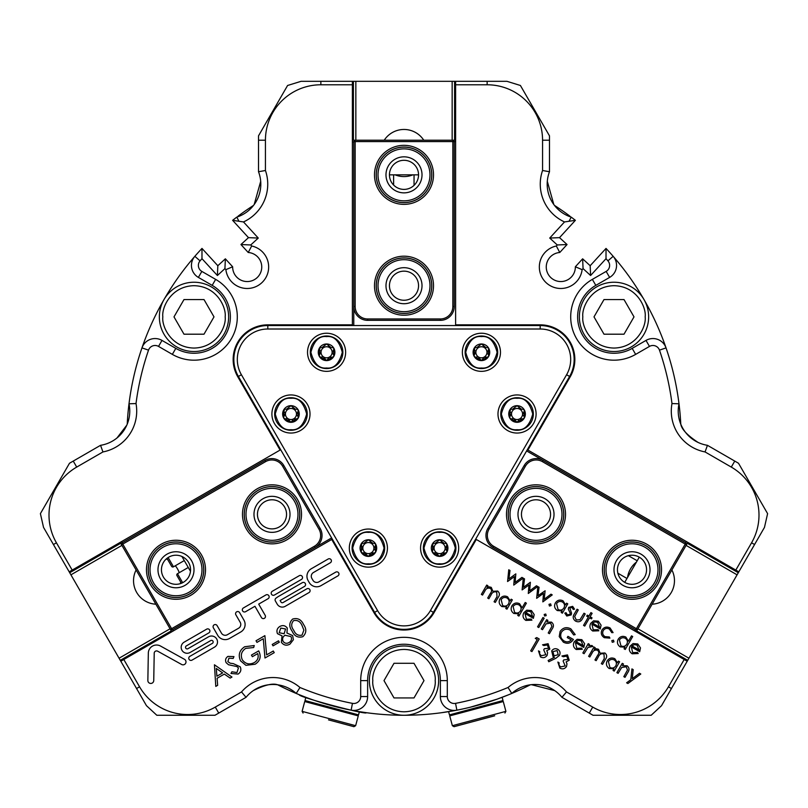 <?xml version="1.0" encoding="UTF-8"?>
<svg xmlns="http://www.w3.org/2000/svg" width="808" height="808" viewBox="0 0 808 808"><rect width="100%" height="100%" fill="white"/><g stroke="black" fill="none" stroke-linecap="round" stroke-linejoin="round"><path stroke-width="1.21" d="M530.311 684.8A277.134 277.134 0 0 1 511.777 693.446L508.05 687.487A41.572 41.572 0 0 1 566.479 691.931L592.719 707.091A55.429 55.429 0 0 0 668.438 686.8L684.194 659.5L476.296 539.461L433.997 612.716A34.643 34.643 0 0 1 374.003 612.716L331.704 539.461L123.806 659.5L139.562 686.8L136.562 688.527L146.46 705.667L156.813 715.262L214.978 715.262L246.046 697.324A34.643 34.643 0 0 1 296.223 693.446A277.134 277.134 0 0 1 277.689 684.8C272.801 683.002 264.66 684.942 253.268 690.628M127.22 424.17A277.134 277.134 0 0 1 128.997 403.798A34.643 34.643 0 0 1 100.546 445.319L69.488 463.257L40.4 513.635L43.531 527.392L53.429 544.531L56.429 542.794L72.185 570.095L280.689 449.713M754.571 544.531L738.815 571.832L735.815 570.095L751.571 542.794L754.571 544.531L764.469 527.392L767.6 513.635L738.512 463.257L707.455 445.319A34.643 34.643 0 0 1 679.003 403.798A277.134 277.134 0 0 1 680.78 424.17C681.669 429.311 687.416 435.391 698.041 442.41M570.559 216.908A6.929 6.929 0 0 0 569.286 215.675A277.134 277.134 0 0 0 554.47 205.404M237.441 216.908A6.929 6.929 0 0 1 238.714 215.675A277.134 277.134 0 0 1 253.53 205.404M414.049 185.375L414.049 174.851M393.607 185.032L393.607 174.851M416.605 167.579A14.554 14.554 0 0 1 411.272 187.446A14.554 14.554 0 0 1 391.395 182.123A14.554 14.554 0 0 1 396.728 162.246A14.554 14.554 0 0 1 416.605 167.579M378.437 300.455A29.512 29.512 0 0 0 418.756 311.262A29.512 29.512 0 0 0 429.563 270.943A29.512 29.512 0 0 0 389.244 260.146A29.512 29.512 0 0 0 378.437 300.455M379.942 299.596A27.785 27.785 0 0 0 417.887 309.767A27.785 27.785 0 0 0 428.058 271.811A27.785 27.785 0 0 0 390.113 261.641A27.785 27.785 0 0 0 379.942 299.596M429.563 160.095A29.512 29.512 0 0 0 374.488 174.851A29.512 29.512 0 0 0 404 204.363A29.512 29.512 0 0 0 429.563 160.095M428.058 160.954A27.785 27.785 0 0 0 404 147.066A27.785 27.785 0 0 0 379.942 188.739A27.785 27.785 0 0 0 404 202.636A27.785 27.785 0 0 0 428.058 160.954M352.389 141.592L353.369 141.996L355.156 140.208L452.844 140.208L452.844 306.484A12.473 12.473 0 0 1 440.37 318.958L367.63 318.958A12.473 12.473 0 0 1 355.156 306.484L355.156 141.592L455.611 141.592M352.389 140.208L355.156 140.208L355.156 141.592L353.773 141.592L353.773 306.484A13.857 13.857 0 0 0 367.63 320.342L367.63 318.958M419.604 165.842A18.018 18.018 0 0 1 413.009 190.446A18.018 18.018 0 0 1 388.396 183.86A18.018 18.018 0 0 1 394.991 159.247A18.018 18.018 0 0 1 419.604 165.842M414.888 260.216A27.714 27.714 0 0 1 424.735 304.091A27.714 27.714 0 0 1 380.002 299.556A27.714 27.714 0 0 1 414.888 260.216M380.002 188.708A27.714 27.714 0 0 1 390.143 150.854A27.714 27.714 0 0 1 427.998 160.994A27.714 27.714 0 0 1 417.857 198.849A27.714 27.714 0 0 1 380.002 188.708M381.497 187.84A25.977 25.977 0 0 1 391.011 152.348A25.977 25.977 0 0 1 426.503 161.863A25.977 25.977 0 0 1 416.989 197.354A25.977 25.977 0 0 1 381.497 187.84M393.799 309.595A25.977 25.977 0 0 1 384.558 268.468A25.977 25.977 0 0 1 427.897 295.91A25.977 25.977 0 0 1 393.799 309.595M388.396 294.708A18.018 18.018 0 0 0 413.009 301.303A18.018 18.018 0 0 0 419.604 276.7A18.018 18.018 0 0 0 394.991 270.104A18.018 18.018 0 0 0 388.396 294.708M391.395 292.981A14.554 14.554 0 0 0 411.272 298.304A14.554 14.554 0 0 0 416.605 278.427A14.554 14.554 0 0 0 396.728 273.104A14.554 14.554 0 0 0 391.395 292.981M455.611 140.208L452.844 140.208L454.227 141.592L454.227 306.484A13.857 13.857 0 0 1 440.37 320.342L367.63 320.342M353.773 306.484L353.773 325.543L353.773 306.484L355.156 306.484M418.554 174.851L389.446 174.851M617.867 573.205L626.978 578.467M628.382 555.672L637.199 560.762M632.008 584.315A14.554 14.554 0 0 1 617.453 569.761A14.554 14.554 0 0 1 632.008 555.217A14.554 14.554 0 0 1 646.552 569.761A14.554 14.554 0 0 1 632.008 584.315M536.007 484.82A29.512 29.512 0 0 0 506.485 514.332A29.512 29.512 0 0 0 536.007 543.855A29.512 29.512 0 0 0 565.519 514.332A29.512 29.512 0 0 0 536.007 484.82M536.007 486.557A27.785 27.785 0 0 0 508.222 514.332A27.785 27.785 0 0 0 536.007 542.117A27.785 27.785 0 0 0 563.782 514.332A27.785 27.785 0 0 0 536.007 486.557M632.008 599.273A29.512 29.512 0 0 0 646.764 544.198A29.512 29.512 0 0 0 606.444 555.005A29.512 29.512 0 0 0 632.008 599.273M632.008 597.546A27.785 27.785 0 0 0 656.066 583.659A27.785 27.785 0 0 0 632.008 541.976A27.785 27.785 0 0 0 607.939 555.874A27.785 27.785 0 0 0 632.008 597.546M686.608 541.693L685.77 542.34L686.426 544.784L637.583 629.381L493.577 546.248A12.473 12.473 0 0 1 489.012 529.21L525.392 466.206A12.473 12.473 0 0 1 542.42 461.641L685.224 544.087L634.997 631.088M687.81 542.38L686.426 544.784L685.224 544.087L685.921 542.895L543.117 460.439A13.857 13.857 0 0 0 524.19 465.519L525.392 466.206M632.008 587.78A18.018 18.018 0 0 1 613.989 569.761A18.018 18.018 0 0 1 632.008 551.753A18.018 18.018 0 0 1 650.016 569.761A18.018 18.018 0 0 1 632.008 587.78M552.632 536.512A27.714 27.714 0 0 1 509.707 523.099A27.714 27.714 0 0 1 536.007 486.628A27.714 27.714 0 0 1 552.632 536.512M632.008 542.047A27.714 27.714 0 0 1 659.722 569.761A27.714 27.714 0 0 1 632.008 597.476A27.714 27.714 0 0 1 604.293 569.761A27.714 27.714 0 0 1 632.008 542.047M632.008 543.784A25.977 25.977 0 0 1 657.985 569.761A25.977 25.977 0 0 1 632.008 595.749A25.977 25.977 0 0 1 606.02 569.761A25.977 25.977 0 0 1 632.008 543.784M520.413 493.557A25.977 25.977 0 0 1 560.651 506.121A25.977 25.977 0 0 1 515.221 529.927A25.977 25.977 0 0 1 520.413 493.557M536.007 496.324A18.018 18.018 0 0 0 517.989 514.332A18.018 18.018 0 0 0 536.007 532.351A18.018 18.018 0 0 0 554.015 514.332A18.018 18.018 0 0 0 536.007 496.324M536.007 499.788A14.554 14.554 0 0 0 521.453 514.332A14.554 14.554 0 0 0 536.007 528.886A14.554 14.554 0 0 0 550.551 514.332A14.554 14.554 0 0 0 536.007 499.788M636.199 631.785L637.583 629.381L635.694 629.897L492.89 547.44A13.857 13.857 0 0 1 487.81 528.513L524.19 465.519M543.117 460.439L526.614 450.914L543.117 460.439L542.42 461.641M685.921 542.895L685.77 542.34M635.694 629.897L635.139 630.038M624.725 582.366L639.28 557.166M181.396 583.275L176.972 575.599A1.384 1.384 0 0 1 177.477 573.71L182.659 582.699M166.993 558.328L171.599 566.307A1.384 1.384 0 0 0 173.488 566.812L184.295 560.57M188.274 567.479L177.477 573.71M163.398 562.489A14.554 14.554 0 0 1 183.275 557.166A14.554 14.554 0 0 1 188.597 577.033A14.554 14.554 0 0 1 168.721 582.366A14.554 14.554 0 0 1 163.398 562.489M297.556 529.099A29.512 29.512 0 0 0 286.759 488.779A29.512 29.512 0 0 0 246.44 499.576A29.512 29.512 0 0 0 257.237 539.895A29.512 29.512 0 0 0 297.556 529.099M296.061 528.23A27.785 27.785 0 0 0 285.891 490.274A27.785 27.785 0 0 0 247.935 500.445A27.785 27.785 0 0 0 258.106 538.401A27.785 27.785 0 0 0 296.061 528.23M150.439 555.005A29.512 29.512 0 0 0 190.759 595.324A29.512 29.512 0 0 0 201.556 555.005A29.512 29.512 0 0 0 150.439 555.005M151.934 555.874A27.785 27.785 0 0 0 151.934 583.659A27.785 27.785 0 0 0 200.061 583.659A27.785 27.785 0 0 0 200.061 555.874A27.785 27.785 0 0 0 151.934 555.874M173.003 631.088L172.862 630.038L170.417 629.381L121.574 544.784L265.579 461.641A12.473 12.473 0 0 1 282.608 466.206L318.988 529.21A12.473 12.473 0 0 1 314.423 546.248L171.619 628.695L121.392 541.693M171.801 631.785L170.417 629.381L171.619 628.695L172.306 629.897L315.11 547.44A13.857 13.857 0 0 0 320.19 528.513L318.988 529.21M160.398 560.752A18.018 18.018 0 0 1 185.002 554.167A18.018 18.018 0 0 1 191.597 578.77A18.018 18.018 0 0 1 166.993 585.366A18.018 18.018 0 0 1 160.398 560.752M244.481 517.655A27.714 27.714 0 0 1 277.558 487.184A27.714 27.714 0 0 1 296.001 528.19A27.714 27.714 0 0 1 244.481 517.655M200 583.618A27.714 27.714 0 0 1 162.135 593.759A27.714 27.714 0 0 1 151.995 555.904A27.714 27.714 0 0 1 189.85 545.764A27.714 27.714 0 0 1 200 583.618M198.495 582.75A25.977 25.977 0 0 1 163.004 592.264A25.977 25.977 0 0 1 153.5 556.773A25.977 25.977 0 0 1 188.991 547.258A25.977 25.977 0 0 1 198.495 582.75M297.788 511.232A25.977 25.977 0 0 1 266.791 539.795A25.977 25.977 0 0 1 268.892 488.547A25.977 25.977 0 0 1 297.788 511.232M287.598 523.342A18.018 18.018 0 0 0 281.002 498.738A18.018 18.018 0 0 0 256.399 505.333A18.018 18.018 0 0 0 262.994 529.937A18.018 18.018 0 0 0 287.598 523.342M284.598 521.615A14.554 14.554 0 0 0 279.275 501.738A14.554 14.554 0 0 0 259.398 507.06A14.554 14.554 0 0 0 264.721 526.937A14.554 14.554 0 0 0 284.598 521.615M120.19 542.38L121.574 544.784L122.079 542.895L264.883 460.439A13.857 13.857 0 0 1 283.81 465.519L320.19 528.513M315.11 547.44L331.613 537.916L315.11 547.44L314.423 546.248M190.466 571.276L181.921 556.48M172.306 629.897L172.862 630.038M122.079 542.895L122.23 542.34M517.049 430.28A16.281 16.281 0 0 1 500.768 413.999A16.281 16.281 0 0 1 517.049 397.718A16.281 16.281 0 0 1 533.33 413.999A16.281 16.281 0 0 1 517.049 430.28A16.281 16.281 0 0 0 533.33 413.999A16.281 16.281 0 0 0 517.049 397.718M481.416 368.569A16.281 16.281 0 0 1 465.135 352.288A16.281 16.281 0 0 1 481.416 336.007A16.281 16.281 0 0 1 497.698 352.288A16.281 16.281 0 0 1 481.416 368.569A16.281 16.281 0 0 0 497.698 352.288A16.281 16.281 0 0 0 481.416 336.007M326.584 368.569A16.281 16.281 0 0 1 310.302 352.288A16.281 16.281 0 0 1 326.584 336.007A16.281 16.281 0 0 1 342.865 352.288A16.281 16.281 0 0 1 326.584 368.569A16.281 16.281 0 0 0 342.865 352.288A16.281 16.281 0 0 0 326.584 336.007M290.951 430.28A16.281 16.281 0 0 1 274.669 413.999A16.281 16.281 0 0 1 290.951 397.718A16.281 16.281 0 0 1 307.232 413.999A16.281 16.281 0 0 1 290.951 430.28A16.281 16.281 0 0 0 307.232 413.999A16.281 16.281 0 0 0 290.951 397.718M368.377 564.368A16.281 16.281 0 0 1 352.086 548.087A16.281 16.281 0 0 1 368.377 531.805A16.281 16.281 0 0 1 384.659 548.087A16.281 16.281 0 0 1 368.377 564.368A16.281 16.281 0 0 0 384.659 548.087A16.281 16.281 0 0 0 368.377 531.805M439.623 564.368A16.281 16.281 0 0 1 423.341 548.087A16.281 16.281 0 0 1 439.623 531.805A16.281 16.281 0 0 1 455.914 548.087A16.281 16.281 0 0 1 439.623 564.368A16.281 16.281 0 0 0 455.914 548.087A16.281 16.281 0 0 0 439.623 531.805M517.049 433.048A19.049 19.049 0 0 1 497.991 413.999A19.049 19.049 0 0 1 517.049 394.94A19.049 19.049 0 0 1 536.098 413.999A19.049 19.049 0 0 1 517.049 433.048M481.416 371.347A19.049 19.049 0 0 1 462.368 352.288A19.049 19.049 0 0 1 481.416 333.239A19.049 19.049 0 0 1 500.475 352.288A19.049 19.049 0 0 1 481.416 371.347M326.584 371.347A19.049 19.049 0 0 1 307.525 352.288A19.049 19.049 0 0 1 326.584 333.239A19.049 19.049 0 0 1 345.632 352.288A19.049 19.049 0 0 1 326.584 371.347M290.951 433.048A19.049 19.049 0 0 1 271.902 413.999A19.049 19.049 0 0 1 290.951 394.94A19.049 19.049 0 0 1 310.009 413.999A19.049 19.049 0 0 1 290.951 433.048M368.377 567.145A19.049 19.049 0 0 1 349.319 548.087A19.049 19.049 0 0 1 368.377 529.038A19.049 19.049 0 0 1 387.426 548.087A19.049 19.049 0 0 1 368.377 567.145M439.623 567.145A19.049 19.049 0 0 1 420.574 548.087A19.049 19.049 0 0 1 439.623 529.038A19.049 19.049 0 0 1 458.681 548.087A19.049 19.049 0 0 1 439.623 567.145M524.24 418.15L524.24 409.838A8.312 8.312 0 0 1 517.049 422.311L524.24 418.15M519.928 408.818L521.635 409.303L518.473 406.808L519.595 408.585M511.535 409.171L509.848 409.838A8.312 8.312 0 0 1 524.24 409.838L522.554 409.171M514.09 419.13L517.049 422.311A8.312 8.312 0 0 1 509.848 418.15L517.049 422.311L518.978 420.079M488.618 356.449L488.618 348.137A8.312 8.312 0 0 1 481.416 360.6L488.618 356.449M484.295 347.107L486.002 347.591L482.851 345.107L483.962 346.874M475.912 347.46L474.215 348.137A8.312 8.312 0 0 1 488.618 348.137L486.931 347.46M478.457 357.429L481.416 360.6A8.312 8.312 0 0 1 474.215 356.449L481.416 360.6L483.346 358.368M333.785 356.449L333.785 348.137A8.312 8.312 0 0 1 326.584 360.6L333.785 356.449M329.462 347.107L331.169 347.591L328.008 345.107L329.129 346.874M321.069 347.46L319.382 348.137A8.312 8.312 0 0 1 333.785 348.137L332.088 347.46M323.624 357.429L326.584 360.6A8.312 8.312 0 0 1 319.382 356.449L326.584 360.6L328.513 358.368M298.152 418.15L298.152 409.838A8.312 8.312 0 0 1 290.951 422.311L298.152 418.15M293.839 408.818L295.546 409.303L292.385 406.808L293.506 408.585M285.446 409.171L283.76 409.838A8.312 8.312 0 0 1 298.152 409.838L296.465 409.171M287.991 419.13L290.951 422.311A8.312 8.312 0 0 1 283.76 418.15L290.951 422.311L292.89 420.079M375.569 552.248L375.569 543.935A8.312 8.312 0 0 1 368.377 556.399L375.569 552.248M371.256 542.905L372.963 543.39L369.801 540.905L370.923 542.673M362.863 543.259L361.176 543.935A8.312 8.312 0 0 1 368.377 539.774L363.782 543.39L365.256 543.037M366.943 555.278L368.377 556.399A8.312 8.312 0 0 1 361.176 552.248L366.943 555.278L365.408 553.227M368.377 556.399L370.306 554.167M446.824 552.248L446.824 543.935A8.312 8.312 0 0 1 439.623 556.399L446.824 552.248M442.511 542.905L444.218 543.39L441.057 540.905L442.178 542.673M434.118 543.259L432.431 543.935A8.312 8.312 0 0 1 439.623 539.774L435.037 543.39L436.512 543.037M438.199 555.278L439.623 556.399A8.312 8.312 0 0 1 432.431 552.248L438.199 555.278L436.663 553.227M439.623 556.399L441.562 554.167M364.075 552.803L362.863 552.925M362.146 546.723L361.439 545.733L361.439 550.44L362.449 548.097M361.439 550.44L361.176 552.248A8.312 8.312 0 0 1 361.176 543.935L361.439 545.733L361.752 543.37M368.377 542.542A5.545 5.545 0 0 0 362.832 548.087A5.545 5.545 0 0 0 368.377 553.631A5.545 5.545 0 0 0 373.912 548.087A5.545 5.545 0 0 0 368.377 542.542M435.33 552.803L434.118 552.925M433.401 546.723L432.684 545.733L432.684 550.44L433.704 548.097M432.684 550.44L432.431 552.248A8.312 8.312 0 0 1 432.431 543.935L432.684 545.733L433.007 543.37M439.623 542.542A5.545 5.545 0 0 0 434.088 548.087A5.545 5.545 0 0 0 439.623 553.631A5.545 5.545 0 0 0 445.168 548.087A5.545 5.545 0 0 0 439.623 542.542M433.401 612.373A33.946 33.946 0 0 1 374.599 612.373L238.4 376.467A33.946 33.946 0 0 1 267.801 325.543L540.199 325.543A33.946 33.946 0 0 1 569.6 376.467L433.401 612.373L430.401 610.636A30.482 30.482 0 0 1 377.599 610.636L241.4 374.73A30.482 30.482 0 0 1 267.801 329.007L540.199 329.007A30.482 30.482 0 0 1 566.6 374.73L430.401 610.636M509.848 418.15A8.312 8.312 0 0 1 509.848 409.838L509.848 418.15M474.215 356.449A8.312 8.312 0 0 1 474.215 348.137L474.215 356.449M319.382 356.449A8.312 8.312 0 0 1 319.382 348.137L319.382 356.449M283.76 418.15A8.312 8.312 0 0 1 283.76 409.838L283.76 418.15M369.801 540.905L368.377 539.774A8.312 8.312 0 0 1 375.569 543.935L373.882 543.259M441.057 540.905L439.623 539.774A8.312 8.312 0 0 1 446.824 543.935L445.137 543.259M518.473 406.808L517.049 405.687L512.454 409.303L513.928 408.949M482.851 345.107L481.416 343.976L476.831 347.591L478.296 347.238M328.008 345.107L326.584 343.976L321.998 347.591L323.463 347.238M292.385 406.808L290.951 405.687L286.365 409.303L287.84 408.949M368.377 539.774L366.943 540.905M439.623 539.774L438.199 540.905M523.988 411.646L522.968 413.989M523.271 415.363L523.988 416.352M522.554 418.827L520.009 419.13M515.615 406.808L517.049 405.687M510.818 412.636L510.111 411.646L510.424 409.282M510.111 416.352L511.121 413.999M512.747 418.706L511.535 418.827M488.355 349.935L487.345 352.288M487.648 353.651L488.355 354.641M486.931 357.116L484.386 357.419M479.992 345.107L481.416 343.976M475.185 350.924L474.478 349.935L474.801 347.571M474.478 354.641L475.488 352.298M477.124 357.005L475.912 357.116M333.522 349.935L332.512 352.288M332.815 353.651L333.522 354.641M332.088 357.116L329.553 357.419M325.149 345.107L326.584 343.976M320.352 350.924L319.645 349.935L319.958 347.571M319.645 354.641L320.655 352.298M322.281 357.005L321.069 357.116M297.889 411.646L296.879 413.989M297.182 415.363L297.889 416.352M296.465 418.827L293.92 419.13M289.527 406.808L290.951 405.687M284.729 412.636L284.012 411.646L284.335 409.282M284.012 416.352L285.032 413.999M286.658 418.706L285.446 418.827M375.316 545.733L374.296 548.087M374.599 549.46L375.316 550.44M373.882 552.925L371.337 553.217M446.561 545.733L445.551 548.087M445.854 549.46L446.561 550.44M445.137 552.925L442.592 553.217M517.049 419.544A5.545 5.545 0 0 0 522.584 413.999A5.545 5.545 0 0 0 517.049 408.454A5.545 5.545 0 0 0 511.504 413.999A5.545 5.545 0 0 0 517.049 419.544M481.416 357.833A5.545 5.545 0 0 0 486.961 352.288A5.545 5.545 0 0 0 481.416 346.743A5.545 5.545 0 0 0 475.872 352.288A5.545 5.545 0 0 0 481.416 357.833M326.584 357.833A5.545 5.545 0 0 0 332.128 352.288A5.545 5.545 0 0 0 326.584 346.743A5.545 5.545 0 0 0 321.039 352.288A5.545 5.545 0 0 0 326.584 357.833M290.951 419.544A5.545 5.545 0 0 0 296.496 413.999A5.545 5.545 0 0 0 290.951 408.454A5.545 5.545 0 0 0 285.416 413.999A5.545 5.545 0 0 0 290.951 419.544M194.001 282.234A34.643 34.643 0 0 1 228.634 316.877A34.643 34.643 0 0 1 194.001 351.52A34.643 34.643 0 0 1 159.358 316.877A34.643 34.643 0 0 1 194.001 282.234M404 645.976A34.643 34.643 0 0 1 438.643 680.619A34.643 34.643 0 0 1 404 715.262A34.643 34.643 0 0 1 369.357 680.619A34.643 34.643 0 0 1 404 645.976M613.999 282.234A34.643 34.643 0 0 1 648.642 316.877A34.643 34.643 0 0 1 613.999 351.52A34.643 34.643 0 0 1 579.366 316.877A34.643 34.643 0 0 1 613.999 282.234M452.369 725.705L505.899 711.353L503.273 701.546L449.733 715.888L452.369 725.705L454.066 726.685L494.708 715.787M328.502 719.867L353.934 726.685L328.502 719.867M271.488 594.234A2.161 2.161 0 0 1 272.286 591.274L299.283 575.69A2.161 2.161 0 0 1 302.243 576.478A2.161 2.161 0 0 1 301.445 579.437L274.447 595.021A2.161 2.161 0 0 1 271.488 594.234M242.612 610.899A2.161 2.161 0 0 1 243.41 607.949L265.903 594.951A2.161 2.161 0 0 1 268.862 595.749A2.161 2.161 0 0 1 268.074 598.708L258.691 604.121L265.196 615.373A2.161 2.161 0 0 1 264.398 618.322A2.161 2.161 0 0 1 261.439 617.534L254.944 606.283L245.571 611.696A2.161 2.161 0 0 1 242.612 610.899M148.248 681.982A2.949 2.949 0 0 1 147.854 680.457L148.329 653.106A8.232 8.232 0 0 1 160.55 646.057L184.477 659.318A2.949 2.949 0 0 1 185.628 663.317A2.949 2.949 0 0 1 181.618 664.469L157.691 651.208A2.343 2.343 0 0 0 154.217 653.207L153.742 680.568A2.949 2.949 0 0 1 148.248 681.982M181.972 650.288A5.959 5.959 0 0 1 184.153 642.158L206.656 629.159A2.161 2.161 0 0 1 209.615 629.957A2.161 2.161 0 0 1 208.817 632.916L186.325 645.905A1.626 1.626 0 0 0 185.729 648.127A1.626 1.626 0 0 0 187.941 648.713L208.565 636.805A5.959 5.959 0 0 1 216.706 638.987A5.959 5.959 0 0 1 214.524 647.117L192.021 660.116A2.161 2.161 0 0 1 189.062 659.318A2.161 2.161 0 0 1 189.86 656.359L212.363 643.37A1.626 1.626 0 0 0 212.948 641.158A1.626 1.626 0 0 0 210.737 640.562L190.112 652.47A5.959 5.959 0 0 1 181.972 650.288M566.479 691.931L561.954 697.324A34.643 34.643 0 0 0 511.777 693.446A277.134 277.134 0 0 1 456.874 710.171L441.703 712.686L448.602 711.646L449.47 714.888L503 700.536L502.132 697.304L508.626 694.749L497.162 699.132L470.367 707.192M305.868 697.304L305 700.536L358.53 714.888L359.398 711.646L366.297 712.686C367.721 715.514 296.688 696.476 299.374 694.749L305.868 697.304M452.147 714.171L452.409 715.171M500.324 701.253L500.596 702.263M307.676 701.253L307.404 702.263M355.853 714.171L355.591 715.171M355.631 725.705L358.267 715.888L304.727 701.546L302.101 711.353L355.631 725.705L353.934 726.685M155.065 345.481A6.929 6.929 0 0 0 148.521 350.147L141.966 347.894A13.857 13.857 0 0 1 161.994 340.41L175.811 348.379A36.37 36.37 0 0 0 229.129 326.291A36.37 36.37 0 0 0 212.181 285.375L215.645 279.376A43.299 43.299 0 0 1 231.502 338.532A43.299 43.299 0 0 1 172.346 354.379L158.53 346.41A6.929 6.929 0 0 0 155.065 345.481M644.006 299.566A277.134 277.134 0 0 1 666.034 347.894A13.857 13.857 0 0 0 646.006 340.41L632.189 348.379A36.37 36.37 0 0 1 577.629 316.877A36.37 36.37 0 0 1 595.819 285.375L609.626 277.407A13.857 13.857 0 0 0 613.161 256.318A277.134 277.134 0 0 1 643.996 299.556M707.455 445.319L705.051 451.935A41.572 41.572 0 0 1 671.983 403.556A270.205 270.205 0 0 0 659.48 350.147A6.929 6.929 0 0 0 649.47 346.41L635.654 354.379A43.299 43.299 0 0 1 570.7 316.877A43.299 43.299 0 0 1 592.355 279.376L606.162 271.407A6.929 6.929 0 0 0 607.929 260.863L613.161 256.318A277.134 277.134 0 0 0 606.02 248.42L606.02 258.681L590.597 275.508L583.063 268.609L582.124 269.64L575.346 266.771A14.554 14.554 0 0 1 575.357 267.004A14.554 14.554 0 0 1 560.803 281.558A14.554 14.554 0 0 1 546.259 267.004A14.554 14.554 0 0 1 559.772 252.49L567.054 244.541L557.268 244.965L549.733 238.067L564.509 221.937L575.377 220.332L559.52 237.643L567.054 244.541M582.124 269.64A21.483 21.483 0 0 1 559.49 288.446A21.483 21.483 0 0 1 556.328 245.996L557.268 244.965M320.857 81.315L352.389 81.315L352.389 84.779L320.857 84.779L320.857 81.315L301.071 81.315L287.587 85.486L258.51 135.865L258.51 171.73L265.438 170.508A41.572 41.572 0 0 1 243.491 221.937L258.267 238.067L250.733 244.965L251.672 245.996L248.228 252.49A14.554 14.554 0 0 1 261.741 267.519A14.554 14.554 0 0 1 247.197 281.558A14.554 14.554 0 0 1 232.654 266.771L225.876 269.64L224.937 268.609L217.403 275.508L201.98 258.681L201.98 248.42L217.827 265.721L225.361 258.823L232.654 266.771M251.672 245.996A21.483 21.483 0 0 1 247.197 288.486A21.483 21.483 0 0 1 225.876 269.64M299.95 687.487A270.205 270.205 0 0 0 352.45 703.364A6.929 6.929 0 0 0 360.701 696.567L367.63 696.567A13.857 13.857 0 0 1 351.126 710.171A277.134 277.134 0 0 1 296.223 693.446L299.95 687.487A41.572 41.572 0 0 0 241.521 691.931L215.281 707.091L218.746 713.09M352.45 703.364L351.126 710.171A277.134 277.134 0 0 0 456.874 710.171A13.857 13.857 0 0 1 440.37 696.567L440.37 680.619A36.37 36.37 0 0 0 404 644.239A36.37 36.37 0 0 0 367.63 680.619L360.701 680.619A43.299 43.299 0 0 1 404 637.31A43.299 43.299 0 0 1 447.299 680.619L447.299 696.567A6.929 6.929 0 0 0 455.55 703.364A270.205 270.205 0 0 0 508.05 687.487M412.868 174.851A23.553 23.553 0 0 1 395.132 174.851M384.234 140.208A23.553 23.553 0 0 1 423.766 140.208M155.873 604.202A23.553 23.553 0 0 1 136.118 569.963M627.574 577.437A23.553 23.553 0 0 1 636.441 562.085M751.571 542.794A55.429 55.429 0 0 0 731.29 467.085L705.051 451.935M279.911 626.412C282.84 624.958 285.305 625.503 287.284 628.058L286.951 633.018L292.658 635.583L293.375 639.744L289.981 644.117C286.567 645.966 283.699 645.36 281.376 642.289L282.022 635.866L277.467 633.674C276.306 630.634 277.124 628.22 279.911 626.412M567.913 659.48L566.772 656.126L563.206 656.742L561.913 656.005L567.479 654.894L569.226 660.237L566.115 661.883L566.984 663.822L566.509 666.539C564.752 668.933 562.53 669.458 559.863 668.135L557.863 662.065L559.096 662.772L559.005 665.085L560.59 666.923L565.206 665.933L563.105 661.045L563.772 659.894L567.913 659.48M559.449 655.399L555.894 658.257L548.784 661.742L548.137 660.479L554.51 657.288L553.096 656.773L551.682 650.945C553.268 648.693 555.328 648.147 557.843 649.339C560.065 650.905 560.601 652.925 559.449 655.399M589.81 657.005L588.618 656.318L594.001 647.006L595.193 647.693L594.264 649.299L596.294 648.743L598.516 649.289L600.172 653.228L604.899 652.975C607.01 654.773 607.202 656.864 605.485 659.278L602.546 664.358L601.324 663.651L604.263 658.57L603.99 654.005C601.334 653.238 599.415 654.238 598.253 657.025L596.153 660.671L594.961 659.985L597.718 655.207C599.193 653.399 599.162 651.773 597.627 650.329C595.092 649.561 593.254 650.47 592.092 653.056L589.81 657.005M584.063 653.692L582.841 652.985L588.224 643.663L589.446 644.38L588.658 645.733L592.001 645.531L592.89 646.461L587.971 647.44L584.063 653.692M575.407 642.602L576.781 648.339L581.609 648.157L582.315 649.268L576.245 649.501C573.397 647.541 572.721 644.986 574.215 641.825L577.134 639.3L581.841 639.663L584.598 643.663L583.78 647.44L575.407 642.602M522.14 607.798L525.21 602.495L526.392 603.172L518.928 616.08L517.746 615.403L518.675 613.797L513.868 613.474C511.1 611.464 510.454 608.909 511.939 605.798C513.908 603 516.443 602.303 519.554 603.707L522.14 607.798M482.548 595.072L481.356 594.385L486.729 585.073L487.921 585.76L486.992 587.365L489.032 586.81L491.254 587.365L492.91 591.294L497.637 591.052C499.738 592.84 499.94 594.94 498.223 597.344L495.284 602.435L494.062 601.728L497.001 596.637L496.728 592.072C494.062 591.305 492.153 592.315 490.991 595.092L488.891 598.738L487.699 598.051L490.456 593.284C491.931 591.466 491.9 589.84 490.365 588.406C487.83 587.628 485.982 588.537 484.82 591.133L482.548 595.072M631.311 646.885L632.684 652.611L637.512 652.43L638.219 653.541L632.149 653.773C629.301 651.814 628.624 649.258 630.119 646.107L633.038 643.572L637.744 643.936L640.502 647.935L639.683 651.713L631.311 646.885M612.272 642.289L611.828 640.623L613.494 640.168L613.939 641.835L612.272 642.289M601.99 629.927C604.121 627.008 606.808 626.351 610.07 627.967L613.08 632.603L611.787 632.644L609.373 629.068C606.899 627.836 604.859 628.331 603.253 630.543C602.122 633.068 602.707 635.098 605.01 636.643L609.313 636.946L609.899 638.118L604.323 637.704C601.354 635.745 600.576 633.149 601.99 629.927M591.9 624.119L593.264 629.856L598.102 629.674L598.809 630.785L592.739 631.018C589.88 629.058 589.204 626.503 590.709 623.342L593.617 620.817L598.324 621.18L601.081 625.18L600.263 628.957L591.9 624.119M549.43 606.01L548.986 604.344L550.652 603.889L551.096 605.556L549.43 606.01M536.643 598.314L537.835 586.578L539.067 587.285L538.007 595.698L545.117 590.779L544.188 599.273L550.995 594.173L552.248 594.9L542.835 601.879L543.481 593.365L536.643 598.314M522.109 589.921L523.291 578.175L524.523 578.892L523.473 587.305L530.371 582.265L529.654 590.87L536.462 585.78L537.714 586.507L528.291 593.486L528.947 584.972L522.109 589.921M507.576 581.528L508.757 569.781L509.989 570.499L508.929 578.912L515.827 573.872L515.11 582.477L521.918 577.387L523.17 578.114L513.757 585.093L514.413 576.579L507.576 581.528M139.562 686.8A55.429 55.429 0 0 0 215.281 707.091M360.701 696.567L360.701 680.619M565.59 604.879L566.58 603.172L567.761 603.849L562.378 613.171L561.196 612.484L562.115 610.888L557.318 610.565C554.551 608.545 553.904 605.99 555.379 602.879C557.348 600.081 559.894 599.385 563.004 600.788L565.59 604.879M568.691 607.364L572.66 606.364L574.528 609.121L573.296 609.474L571.953 607.454L569.802 607.919L571.559 613.181L571.185 614.918L566.792 616.029L564.802 613.131L566.044 612.706L567.388 614.868L570.014 614.312L570.216 613.201L568.307 609.07L568.691 607.364M575.629 621.14C572.872 619.14 572.478 616.666 574.468 613.706L577.063 609.222L578.265 609.919L574.66 616.555L576.296 619.978L579.972 619.756L583.992 613.221L585.214 613.928L582.568 618.504C581.013 621.635 578.7 622.514 575.629 621.14M587.285 615.13L588.921 616.07L590.921 612.615L592.123 613.312L590.133 616.767L592.032 617.867L591.436 618.888L589.537 617.797L584.75 626.079L583.538 625.382L588.335 617.1L586.699 616.15L587.285 615.13M628.442 641.168L631.513 635.866L632.694 636.542L625.23 649.46L624.049 648.774L624.978 647.178L620.17 646.855C617.403 644.845 616.756 642.279 618.241 639.168C620.211 636.381 622.746 635.684 625.857 637.078L628.442 641.168M510.171 600.889L511.161 599.172L512.343 599.859L506.959 609.171L505.778 608.495L506.697 606.889L501.899 606.566C499.132 604.556 498.486 601.99 499.96 598.89C501.93 596.092 504.475 595.395 507.586 596.799L510.171 600.889M525.008 613.504L526.382 619.241L531.21 619.059L531.916 620.17L525.846 620.393C522.998 618.443 522.322 615.888 523.816 612.727L526.725 610.192L531.442 610.565L534.189 614.565L533.381 618.342L525.008 613.504M544.612 616.009L544.198 614.454L545.754 614.04L546.178 615.605L544.612 616.009M538.764 627.533L537.562 626.836L542.946 617.524L544.148 618.221L538.764 627.533M542.491 629.685L541.289 628.998L546.673 619.685L547.875 620.372L546.905 622.039L551.5 622.15C553.793 624.059 554.025 626.311 552.187 628.897L549.42 633.684L548.228 632.997L551.904 626.331L550.622 623.12L546.097 623.837L542.491 629.685M560.106 631.452C562.934 627.574 566.509 626.695 570.832 628.836L575.205 634.593L573.69 634.957L570.155 630.109C566.65 628.432 563.752 629.119 561.439 632.189C559.894 635.835 560.782 638.764 564.115 640.996C566.812 642.441 569.196 642.077 571.266 639.875L567.246 637.552L567.953 636.34L573.377 639.471C570.842 643.35 567.509 644.249 563.378 642.168L559.227 636.593L560.106 631.452M617.433 662.812L618.423 661.106L619.605 661.782L614.221 671.105L613.04 670.418L613.969 668.822L609.161 668.499C606.394 666.479 605.748 663.923 607.222 660.813C609.202 658.015 611.737 657.318 614.848 658.722L617.433 662.812M618.1 673.337L616.898 672.64L622.271 663.328L623.473 664.025L622.514 665.691L627.109 665.802C629.392 667.711 629.624 669.953 627.786 672.539L625.018 677.336L623.827 676.65L627.503 669.973L626.23 666.762L621.705 667.479L618.1 673.337M626.614 682.8L630.785 679.73L631.937 668.903L633.199 669.64L632.26 678.659L639.512 673.276L640.784 674.013L627.887 683.528L626.614 682.8M537.249 639.512L535.27 638.37L536.734 637.573L539.209 638.997L531.937 651.591L530.684 650.874L537.249 639.512M548.531 648.289L547.39 644.925L543.814 645.552L542.532 644.814L548.097 643.703L549.834 649.046L546.733 650.692L547.592 652.632L547.127 655.349C545.36 657.732 543.148 658.268 540.481 656.944L538.471 650.874L539.714 651.581L539.623 653.894L541.209 655.732L545.824 654.743L543.723 649.854L544.39 648.703L548.531 648.289M215.787 686.396L214.433 664.782L231.957 677.053L230.159 678.094L224.331 674.094L217.089 678.276L217.655 685.305L215.787 686.396M240.228 666.812C241.501 669.802 240.794 672.236 238.077 674.084L230.957 673.458L231.896 671.781L236.976 672.549L238.431 667.893L236.906 666.57L228.533 664.752L226.159 662.701C224.988 660.116 225.583 658.015 227.957 656.409L233.956 656.611L233.189 658.439L228.927 658.166L227.856 661.631L230.179 663.196L233.31 663.62L240.228 666.812M240.572 660.873C237.966 655.035 239.34 650.319 244.693 646.743L254.257 645.541L253.672 647.531L245.713 648.38C241.441 651.309 240.299 655.116 242.309 659.833C245.491 664.045 249.47 664.974 254.257 662.611C257.732 660.459 258.883 657.46 257.732 653.601L252.369 656.692L251.439 655.076L258.681 650.895C261.469 656.409 260.287 660.853 255.136 664.237L245.925 665.327L240.572 660.873M264.974 657.995L263.277 638.744L256.964 642.39L256.025 640.764L264.883 635.654L266.62 654.864L273.286 651.016L274.235 652.652L264.974 657.995M279.315 642.229L273.033 645.855L272.225 644.461L278.507 640.825L279.315 642.229M303.566 624.523C306.747 629.068 306.505 633.129 302.838 636.694C297.96 638.037 294.375 636.189 292.112 631.139C288.86 626.655 289.042 622.625 292.647 619.059C297.576 617.665 301.212 619.484 303.566 624.523M309.191 582.467L308.111 580.588A8.656 8.656 0 0 1 311.282 568.761L328.159 559.015A2.161 2.161 0 0 1 331.118 559.803A2.161 2.161 0 0 1 330.321 562.762L313.443 572.508A4.333 4.333 0 0 0 311.858 578.427L312.949 580.295A4.333 4.333 0 0 0 318.857 581.881L335.734 572.135A2.161 2.161 0 0 1 338.693 572.933A2.161 2.161 0 0 1 337.896 575.892L321.029 585.628A8.656 8.656 0 0 1 309.191 582.467M240.774 631.967L229.523 638.461A8.656 8.656 0 0 1 217.695 635.29L213.363 627.796A2.161 2.161 0 0 1 214.16 624.837A2.161 2.161 0 0 1 217.11 625.624L221.442 633.129A4.333 4.333 0 0 0 227.361 634.714L238.613 628.22A4.333 4.333 0 0 0 240.198 622.301L235.865 614.797A2.161 2.161 0 0 1 236.653 611.838A2.161 2.161 0 0 1 239.612 612.636L243.945 620.14A8.656 8.656 0 0 1 240.774 631.967M278.215 596.597L302.323 582.679A2.161 2.161 0 0 1 305.283 583.477A2.161 2.161 0 0 1 304.485 586.436L280.113 600.506L280.972 602A1.515 1.515 0 0 0 283.042 602.556L306.858 588.81A2.161 2.161 0 0 1 309.817 589.608A2.161 2.161 0 0 1 309.03 592.557L285.214 606.313A5.848 5.848 0 0 1 277.225 604.172L275.387 600.98A2.161 2.161 0 0 1 276.023 598.122L278.053 596.698A2.161 2.161 0 0 1 278.215 596.597M554.732 690.628L531.391 684.669M561.954 697.324L593.021 715.262L651.187 715.262L661.54 705.667L671.438 688.527L668.438 686.8M738.815 571.832L738.29 572.731L687.295 543.279M636.714 630.886L687.719 660.328L738.29 572.731M687.719 660.328L671.438 688.527M254.187 204.525L260.691 181.335M547.309 181.335L553.813 204.525M258.51 171.73A34.643 34.643 0 0 1 236.774 217.13A277.134 277.134 0 0 0 232.623 220.332L243.491 221.937M575.377 220.332A277.134 277.134 0 0 0 571.226 217.13A34.643 34.643 0 0 1 549.49 171.73L549.49 135.865L520.413 85.486L506.929 81.315L487.143 81.315L487.143 84.779L455.611 84.779L455.611 325.543M352.389 81.315L355.843 81.315L355.843 140.208M452.157 140.208L452.157 81.315L355.843 81.315M452.157 81.315L487.143 81.315M116.978 437.986L126.785 425.18M136.562 688.527L119.069 658.227L170.074 628.786M121.917 545.38L70.922 574.831L119.069 658.227M70.922 574.831L53.429 544.531M671.983 403.556L679.003 403.798A277.134 277.134 0 0 0 666.034 347.894L659.48 350.147M527.311 449.713L735.815 570.095M454.581 140.208L454.581 81.315M737.078 574.831L686.083 545.38M166.246 558.964A23.553 23.553 0 0 1 167.771 559.681M175.326 565.751A23.553 23.553 0 0 1 179.255 572.68M180.618 581.932A23.553 23.553 0 0 1 180.467 583.608M671.882 569.963A23.553 23.553 0 0 1 652.127 604.202M637.926 628.786L688.931 658.227M120.281 660.328L171.286 630.886M687.194 661.227L684.194 659.5M476.296 539.461L475.69 539.118M100.546 445.319L102.949 451.935A41.572 41.572 0 0 0 136.017 403.556L128.997 403.798A277.134 277.134 0 0 1 163.994 299.566M164.004 299.556A277.134 277.134 0 0 1 201.98 248.42M248.228 252.49L240.946 244.541L248.48 237.643L232.623 220.332M575.346 266.771L582.639 258.823L590.173 265.721L606.02 248.42M246.046 697.324L241.521 691.931M102.949 451.935L76.71 467.085A55.429 55.429 0 0 0 56.429 542.794M120.806 661.227L123.806 659.5M332.31 539.118L331.704 539.461M120.705 543.279L69.71 572.731M353.419 81.315L353.419 140.208M69.185 571.832L72.185 570.095M238.744 220.857L236.774 217.13M320.857 84.779A55.429 55.429 0 0 0 265.438 140.208L265.438 170.508M564.509 221.937A41.572 41.572 0 0 1 542.562 170.508L542.562 140.208A55.429 55.429 0 0 0 487.143 84.779M352.389 325.543L352.389 84.779M455.611 81.315L455.611 84.779M542.562 170.508L549.49 171.73M571.226 217.13L569.256 220.857M455.611 324.846L540.199 324.846A34.643 34.643 0 0 1 570.206 376.811L527.907 450.066M606.02 258.681A270.205 270.205 0 0 1 607.929 260.863M212.181 285.375L198.374 277.407A13.857 13.857 0 0 1 194.839 256.318L200.071 260.863A270.205 270.205 0 0 1 201.98 258.681M136.017 403.556A270.205 270.205 0 0 1 148.521 350.147M225.361 258.823L224.937 268.609M250.733 244.965L240.946 244.541M556.328 245.996L559.772 252.49M583.063 268.609L582.639 258.823M200.071 260.863A6.929 6.929 0 0 0 201.838 271.407L215.645 279.376M280.093 450.066L237.794 376.811A34.643 34.643 0 0 1 267.801 324.846L352.389 324.846M367.63 696.567L367.63 680.619M604 299.556L624.008 299.556L634.007 316.877L624.008 334.199L604 334.199L594.001 316.877L604 299.556M394.001 663.297L413.999 663.297L423.998 680.619L413.999 697.94L394.001 697.94L384.002 680.619L394.001 663.297M183.992 299.556L204 299.556L213.999 316.877L204 334.199L183.992 334.199L173.993 316.877L183.992 299.556M590.597 275.508L590.173 265.721M559.52 237.643L549.733 238.067M258.267 238.067L248.48 237.643M217.827 265.721L217.403 275.508M563.933 607.929C565.095 605.515 564.6 603.546 562.429 602C560.035 600.92 558.086 601.465 556.56 603.626L558.065 609.535C560.479 610.646 562.439 610.111 563.933 607.929M592.617 623.16L599.546 627.16L597.678 622.342L594.819 621.857L592.617 623.16M626.786 644.218C627.957 641.805 627.452 639.835 625.291 638.29C622.897 637.209 620.938 637.754 619.413 639.916L620.928 645.824C623.332 646.935 625.291 646.4 626.786 644.218M632.028 645.915L638.966 649.925L637.098 645.097L634.23 644.612L632.028 645.915M508.515 603.93C509.686 601.526 509.181 599.546 507.02 598.001C504.626 596.92 502.667 597.465 501.142 599.627L502.657 605.545C505.061 606.656 507.02 606.111 508.515 603.93M520.483 610.838C521.655 608.434 521.15 606.465 518.989 604.919C516.595 603.839 514.635 604.384 513.11 606.535L514.625 612.454C517.029 613.565 518.989 613.03 520.483 610.838M525.725 612.545L532.664 616.544L530.795 611.717L527.927 611.242L525.725 612.545M576.124 641.643L583.063 645.643L581.194 640.825L578.326 640.34L576.124 641.643M615.777 665.863C616.948 663.449 616.443 661.479 614.282 659.934C611.888 658.853 609.929 659.399 608.414 661.56L609.919 667.469C612.323 668.58 614.282 668.044 615.777 665.863M552.914 651.652L554.025 655.833L558.207 654.712L557.086 650.541L552.914 651.652M222.654 672.892L216.281 668.458L216.908 676.215L222.654 672.892M285.557 628.967L280.77 628.089L279.174 632.704L284.123 633.755L285.557 628.967M291.011 636.583L285.022 635.26C282.699 636.795 282.053 638.825 283.093 641.37C284.719 643.451 286.719 643.835 289.092 642.511C291.415 641.057 292.052 639.077 291.011 636.583M293.627 620.625C291.031 623.574 291.062 626.786 293.718 630.26C295.395 634.29 298.162 635.926 302.02 635.149L303.879 630.139L302.01 625.463C300.263 621.493 297.465 619.877 293.627 620.625M454.227 306.484L452.844 306.484M440.37 318.958L440.37 320.342M492.89 547.44L493.577 546.248M489.012 529.21L487.81 528.513M168.135 557.52L173.488 566.812M264.883 460.439L265.579 461.641M282.608 466.206L283.81 465.519M517.049 429.704C509.616 430.593 504.384 425.361 501.344 413.999C504.384 402.636 509.616 397.405 517.049 398.294C524.473 397.405 529.705 402.636 532.745 413.999C529.705 425.361 524.473 430.593 517.049 429.704M481.416 367.994C473.993 368.882 468.761 363.651 465.711 352.288C468.761 340.925 473.993 335.694 481.416 336.582C488.84 335.694 494.072 340.925 497.122 352.288C494.072 363.651 488.84 368.882 481.416 367.994M326.584 367.994C319.16 368.882 313.928 363.651 310.878 352.288C313.928 340.925 319.16 335.694 326.584 336.582C334.007 335.694 339.239 340.925 342.289 352.288C339.239 363.651 334.007 368.882 326.584 367.994M290.951 429.704C283.527 430.593 278.295 425.361 275.255 413.999C278.295 402.636 283.527 397.405 290.951 398.294C298.384 397.405 303.616 402.636 306.656 413.999C303.616 425.361 298.384 430.593 290.951 429.704M368.377 563.792C360.944 564.691 355.712 559.449 352.672 548.087C355.712 536.724 360.944 531.492 368.377 532.381C375.801 531.492 381.033 536.724 384.073 548.087C381.033 559.449 375.801 564.691 368.377 563.792M439.623 563.792C432.199 564.691 426.967 559.449 423.927 548.087C426.967 536.724 432.199 531.492 439.623 532.381C447.056 531.492 452.288 536.724 455.328 548.087C452.288 559.449 447.056 564.691 439.623 563.792M377.599 610.636L374.599 612.373M241.4 374.73L238.4 376.467M267.801 329.007L267.801 325.543M540.199 329.007L540.199 325.543M566.6 374.73L569.6 376.467M162.822 316.877C161.57 307.757 170.922 286.123 194.001 285.699C217.069 286.123 226.432 307.757 225.169 316.877C226.432 325.998 217.069 347.632 194.001 348.056C170.922 347.632 161.57 325.998 162.822 316.877M372.821 680.619C371.569 671.499 380.921 649.864 404 649.44C427.079 649.864 436.431 671.499 435.179 680.619C436.431 689.739 427.079 711.373 404 711.798C380.921 711.373 371.569 689.739 372.821 680.619M582.831 316.877C581.568 307.757 590.931 286.123 613.999 285.699C637.078 286.123 646.43 307.757 645.178 316.877C646.43 325.998 637.078 347.632 613.999 348.056C590.931 347.632 581.568 325.998 582.831 316.877M228.634 316.877A34.643 34.643 0 0 1 194.001 351.52M438.643 680.619A34.643 34.643 0 0 1 404 715.262M648.642 316.877A34.643 34.643 0 0 1 613.999 351.52M632.189 348.379L635.654 354.379M646.006 340.41L649.47 346.41M731.29 467.085L734.755 461.085M589.254 713.09L592.719 707.091M73.245 461.085L76.71 467.085M265.438 140.208L258.51 140.208M549.49 140.208L542.562 140.208M456.874 710.171L455.55 703.364M592.355 279.376L595.819 285.375M606.162 271.407L609.626 277.407M447.299 680.619L440.37 680.619M447.299 696.567L440.37 696.567M198.374 277.407L201.838 271.407M158.53 346.41L161.994 340.41M172.346 354.379L175.811 348.379M302.101 711.353L303.081 713.05M505.899 711.353L504.919 713.05"/></g></svg>
